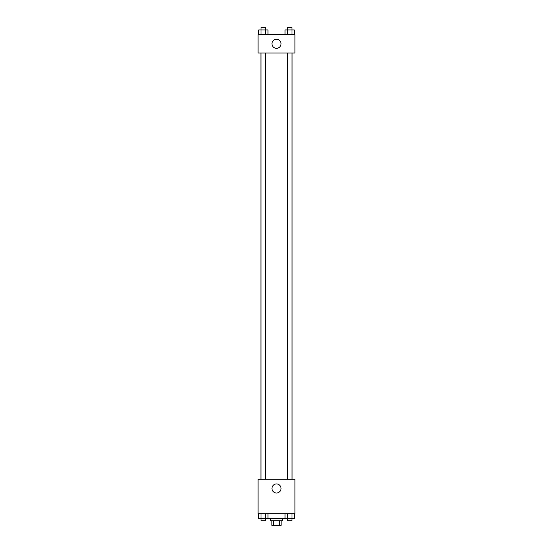 <?xml version="1.0" encoding="UTF-8"?>
<svg xmlns="http://www.w3.org/2000/svg" width="553" height="553" viewBox="0 0 553 553"><rect width="100%" height="100%" fill="white"/><g stroke="black" fill="none" stroke-linecap="round" stroke-linejoin="round"><path stroke-width="0.83" d="M279.459 520.739L279.459 525.35L271.889 525.35L271.889 520.739M279.459 525.35L281.111 525.35L281.111 520.739M282.258 518.438L282.258 520.739L270.742 520.739L270.742 518.438M273.541 520.739L273.541 525.35M267.977 513.827L267.977 518.438L294.334 518.438L294.334 513.827M294.936 513.827L258.064 513.827L258.064 479.264L294.936 479.264L294.936 513.827M276.5 493.013A4.528 4.528 0 0 1 272.574 486.218A4.528 4.528 0 0 1 280.426 486.218A4.528 4.528 0 0 1 276.5 493.013M292.074 52.998L292.074 479.264M287.373 479.264L287.373 52.998M265.627 52.998L265.627 479.264M294.936 52.998L258.064 52.998L258.064 34.562L294.936 34.562L294.936 52.998M281.028 43.777A4.528 4.528 0 0 1 274.233 47.703A4.528 4.528 0 0 1 274.233 39.857A4.528 4.528 0 0 1 281.028 43.777M294.334 34.562L294.334 29.952L285.023 29.952L285.023 34.562M292.005 29.952L292.005 34.562M287.353 29.952L287.353 34.562M287.373 29.952L287.373 27.65L291.984 27.65L291.984 29.952M267.977 34.562L267.977 29.952L258.666 29.952L258.666 34.562M265.647 29.952L265.647 34.562M260.995 29.952L260.995 34.562M261.016 29.952L261.016 27.65L265.627 27.65L265.627 29.952M285.023 513.827L285.023 518.438M292.005 513.827L292.005 518.438M287.353 513.827L287.353 518.438M291.984 518.438L291.984 520.739L287.373 520.739L287.373 518.438M267.977 518.438L258.666 518.438L258.666 513.827M265.647 513.827L265.647 518.438M260.995 513.827L260.995 518.438M265.627 518.438L265.627 520.739L261.016 520.739L261.016 518.438M260.926 52.998L260.926 479.264M291.984 479.264L291.984 52.998M261.016 52.998L261.016 479.264"/></g></svg>
